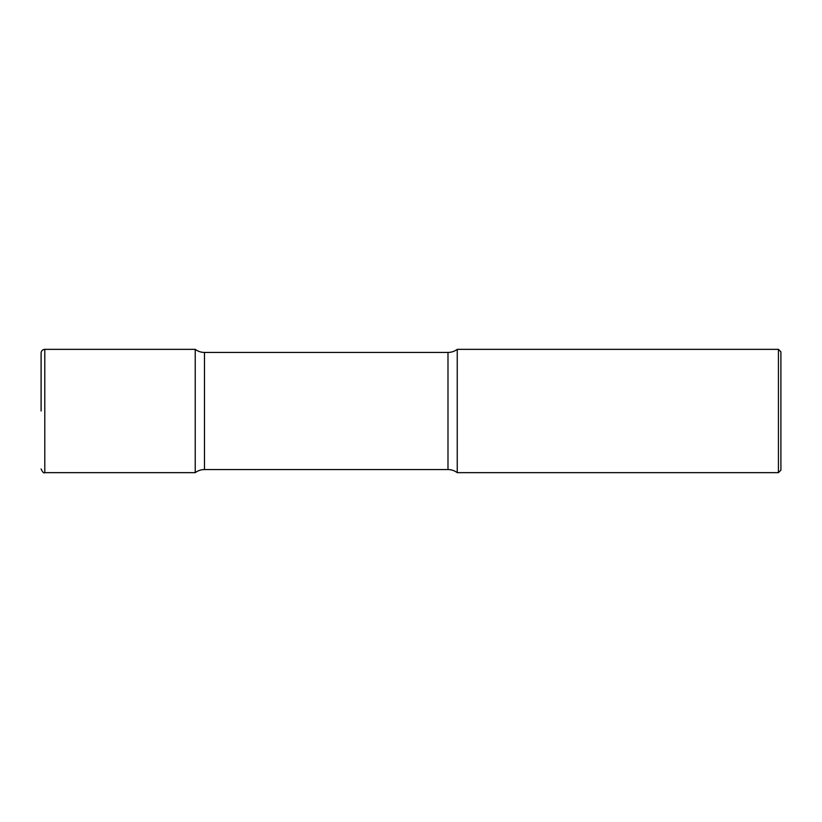 <?xml version="1.0" encoding="UTF-8"?>
<svg xmlns="http://www.w3.org/2000/svg" width="822" height="822" viewBox="0 0 822 822"><rect width="100%" height="100%" fill="white"/><g stroke="black" fill="none" stroke-linecap="round" stroke-linejoin="round"><path stroke-width="1.23" d="M41.1 411L41.1 353.049C41.316 350.799 42.549 349.566 44.799 349.35L44.799 472.65L195.225 472.65L195.225 349.35L195.225 472.65A15.413 15.413 0 0 1 204.473 469.568L204.473 352.433L447.99 352.433A15.413 15.413 0 0 0 457.238 349.35L457.238 472.65L457.238 349.35L778.434 349.35L778.434 472.65L457.238 472.65A15.413 15.413 0 0 0 447.99 469.568L204.473 469.568M778.434 349.35L780.9 351.816L780.9 470.184L778.434 472.65M44.799 349.35L195.225 349.35A15.413 15.413 0 0 0 204.473 352.433M447.99 469.568L447.99 352.433M44.799 472.65C43.864 473.534 42.631 472.301 41.1 468.951"/></g></svg>
